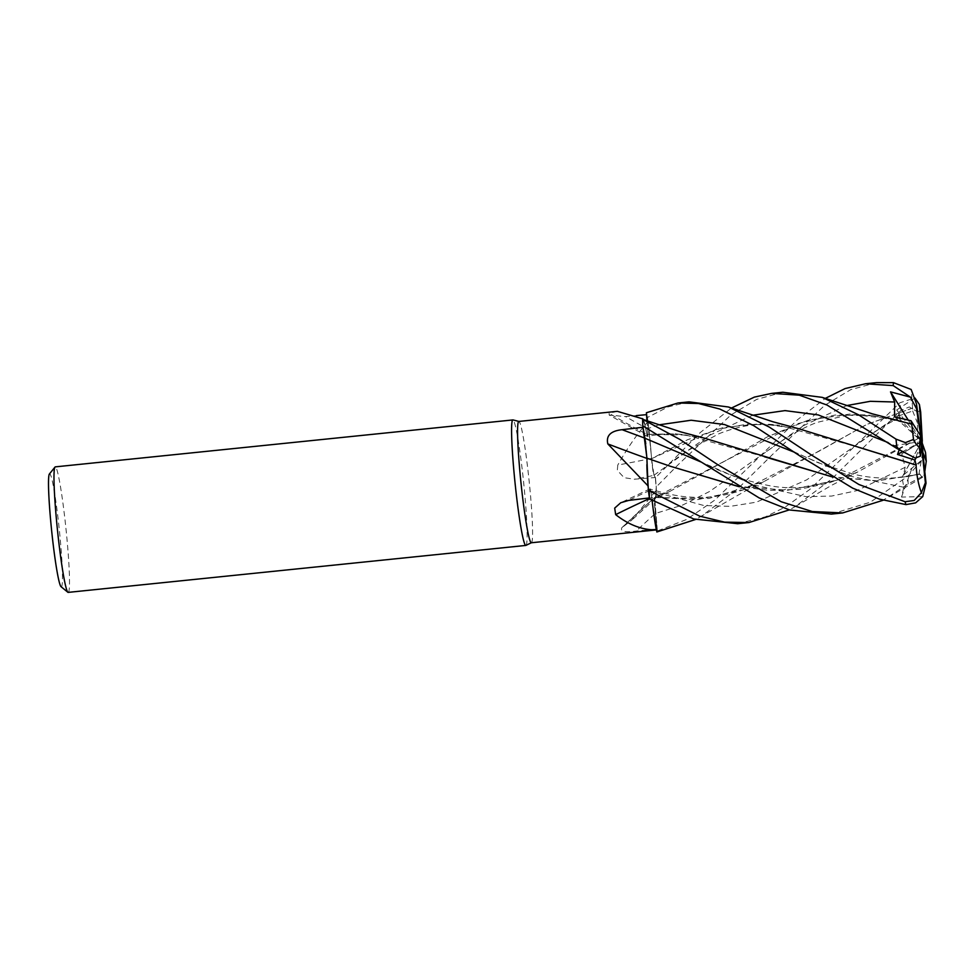 <?xml version="1.0" encoding="UTF-8"?>
<svg xmlns="http://www.w3.org/2000/svg" width="975" height="975" viewBox="0 0 975 975"><rect width="100%" height="100%" fill="white"/><g stroke="black" fill="none" stroke-linecap="round" stroke-linejoin="round"><path stroke-width="0.73" stroke-dasharray="4.88 3.66" d="M655.663 478.116L653.981 475.239L652.555 467.756L647.461 417.544A63.034 4.29 84.1 0 0 646.413 412.791A63.034 4.29 84.1 0 1 647.461 417.544L647.9 420.981A60.986 4.144 84.1 0 0 646.547 414.643L647.522 428.805A1064.737 1005.713 95.9 0 1 625.584 416.605L636.37 415.606M798.915 428.781L760.853 423.747L723.84 427.355L687.582 439.713L651.556 458.725L650.691 447.635A48.226 3.278 84.1 0 0 648.009 421.517A60.986 4.144 84.1 0 0 647.9 420.981L650.691 447.635A48.226 3.278 84.1 0 1 651.495 458.469A1067.649 231.258 158 0 1 617.784 465.075L617.321 470.389L624.11 477.677L634.323 479.237L655.285 477.518L653.993 475.373A1064.737 230.636 158 0 1 634.323 479.237M646.961 420.798L647.534 428.732C647.985 436.203 647.741 438.067 646.803 434.338L646.791 434.204C644.792 422.602 643.317 417.848 642.403 419.957C643.317 417.836 644.78 422.589 646.791 434.204L645.352 426.721A48.226 3.278 84.1 0 0 643.366 419.555M764.437 456.763L685.852 435.021C674.286 433.192 661.513 433.631 647.51 436.312L646.754 434.204M642.61 419.53A63.034 4.29 84.1 0 0 642.769 425.856A63.034 4.29 84.1 0 1 642.61 419.53M645.194 439.774L645.352 440.883M645.755 443.808L646.949 458.043M670.203 466.221L646.912 458.226M531.302 542.77A60.986 4.144 84.1 0 0 531.412 542.734A60.986 4.144 84.1 0 0 528.974 479.456A60.986 4.144 84.1 0 0 518.968 421.444A60.986 4.144 84.1 0 0 518.858 421.432L518.968 421.444M646.864 464.587A48.226 3.278 84.1 0 1 646.912 458.421A1067.649 366.259 11.5 0 1 646.888 458.408A13.626 0.926 84.1 0 0 644.902 438.141L643.013 427.245A60.986 4.144 84.1 0 1 642.842 419.384M617.309 411.328L609.119 413.29L609.143 415.033L625.584 416.605M648.009 421.517C637.443 433.497 627.364 448.013 617.784 465.075M525.891 545.415A63.082 4.29 84.1 0 0 523.38 479.944A63.082 4.29 84.1 0 0 513.021 419.933M68.177 592.386A63.082 4.29 84.1 0 0 65.776 526.89A63.082 4.29 84.1 0 0 55.307 466.867M60.998 586.645A56.782 3.863 84.1 0 0 59.109 527.804A56.782 3.863 84.1 0 0 49.445 473.947M642.939 419.408L645.352 426.721A48.226 3.278 84.1 0 1 646.742 434.289A1067.649 1008.467 95.9 0 1 609.119 413.29M646.742 434.289A13.626 0.926 84.1 0 0 647.424 436.447A13.626 0.926 84.1 0 0 647.522 428.805M685.852 435.021L646.766 434.362C647.741 438.08 647.985 436.203 647.534 428.732C647.948 436.361 647.68 438.153 646.717 434.131M649.484 498.554A1067.649 807.836 12.5 0 1 651.775 497.518A13.626 0.926 84.1 0 0 649.996 488.865A13.626 0.926 84.1 0 0 649.752 490.474L649.399 497.92M651.775 497.518A48.226 3.278 84.1 0 0 653.128 508.901M649.533 498.895A63.034 4.29 84.1 0 1 648.387 490.23A63.034 4.29 84.1 0 0 649.533 498.895L649.801 490.608C650.02 487.305 650.691 489.694 651.8 497.737M648.095 486.708A60.986 4.144 84.1 0 0 649.557 497.896M912.661 408.062L866.519 424.515L820.645 450.377L743.803 489.657L697.734 499.602L651.8 497.287L652.092 500.394M656.358 490.108A60.986 4.144 84.1 0 0 656.285 489.292L655.505 498.42A48.226 3.278 84.1 0 1 654.615 497.555A13.626 0.926 84.1 0 0 654.603 497.555A13.626 0.926 84.1 0 0 655.371 513.484L657.138 528.962L655.383 513.472L654.615 497.762L655.505 498.42A48.226 3.278 84.1 0 0 655.529 498.396A48.226 3.278 84.1 0 0 656.358 490.108L631.715 520.163L621.77 527.768L654.603 497.555A1067.649 891.272 152.8 0 0 621.831 527.719C620.124 531.472 624.938 532.569 636.248 531.034L657.138 528.962L657.369 530.961L654.615 497.762M911.71 424.21L873.49 415.764L835.173 415.033L797.928 423.564L726.789 460.017L670.032 491.303L654.664 497.737L655.432 498.493L654.639 497.591L657.369 530.961A63.034 4.29 84.1 0 1 656.821 531.936A63.034 4.29 84.1 0 0 657.369 530.961L686.558 519.48L714.809 500.102L797.842 419.469L825.252 398.409M656.528 529.913L656.419 529.925A60.986 4.144 84.1 0 0 656.528 529.913A60.986 4.144 84.1 0 0 657.138 528.962M651.495 458.469A13.626 0.926 84.1 0 0 653.993 475.373M782.84 392.242L756.685 399.384L730.933 414.96L678.892 463.99L656.248 486.952L655.432 498.493L656.26 487.013A63.034 4.29 84.1 0 0 655.444 477.75L700.342 432.486L731.506 408.013M655.273 477.457L655.444 477.75A63.034 4.29 84.1 0 1 656.26 487.013L656.285 489.292A60.986 4.144 84.1 0 0 655.285 477.518M689.057 401.858L668.204 406.855L647.461 417.458L652.555 467.756L654.006 475.227L655.651 478.116L654.006 475.227L651.483 458.287M914.928 398.056L896.683 409.987L900.108 417.349L897.158 416.471L912.661 410.962L912.637 408.001L866.507 424.625L763.803 481.674L708.776 498.518L651.8 497.457L652.141 500.419L651.751 497.445M899.486 414.643L806.752 479.822L756.417 502.162L730.348 506.354L703.779 505.501L649.764 490.596C650.057 487.354 650.727 489.621 651.812 497.396C650.727 489.621 650.057 487.354 649.801 490.608L649.496 500.102L650.069 489.023C666.632 494.069 680.331 496.763 691.202 497.128C707.947 498.371 725.473 495.885 743.803 489.657M647.461 417.458A63.082 4.29 84.1 0 0 646.413 412.742M737.709 523.709L765.448 516.835L784.851 507.28L809.75 489.499L899.876 402.76L914.903 397.995M831.407 514.093L870.261 502.235L907.786 476.3L922.545 459.493L903.459 475.008L905.129 467.342L901.826 453.838L917.499 444.21L917.56 411.901L909.346 406.953L901.034 410.341L831.931 478.798L795.442 506.452L789.323 509.888M876.659 382.614L850.736 389.647L824.728 405.308L772.639 454.374L738.172 488.402L701.622 516.08L695.504 519.504M919.815 474.057L922.204 477.518L923.886 475.69L908.188 483.929L883.118 500.26M919.778 474.24L876.574 480.967L832.406 476.97M705.169 438.384L675.651 433.79L646.815 434.387M922.728 496.604L901.509 497.079L903.801 487.268L902.046 477.299L919.803 474.094L876.696 480.809L832.126 476.812M912.588 407.867L911.162 389.476M915.257 458.079L893.514 445.709L897.841 447.062L899.145 449.975M651.568 458.701L715.906 429.5L747.52 424.149L779.683 425.393L858.207 447.159M655.444 477.75L655.456 477.75A63.082 4.29 84.1 0 1 656.248 486.952M892.661 419.165L849.81 414.082L808.263 420.14L767.52 436.763L726.814 460.005L654.652 497.616M917.646 438.823L837.549 480.041L787.727 490.23L738.38 486.428M917.609 438.835L857.622 472.046L828.726 483.052L799.207 489.352L769.129 490.437L738.66 486.586M924.812 471.571L923.886 475.69M918.877 474.545L922.752 452.047M912.661 410.962L920.802 431.352M921.009 449.109L915.939 458.153M908.188 420.006L921.631 441.419L902.192 451.925M903.459 475.008L921.631 441.419L894.489 416.849M922.545 459.493L925.628 452.961M893.514 445.709L921.631 441.419L901.826 453.838M656.833 531.984A63.082 4.29 84.1 0 0 657.382 531.022M917.499 444.21L921.668 441.504M920.522 410.512L917.56 411.901M896.683 409.987L921.631 441.419L897.158 416.471M901.509 497.079L921.631 441.419L902.046 477.299M649.752 490.474A1064.737 805.642 12.5 0 0 628.692 500.419M846.422 405.637L803.619 425.551L709.507 491.522L682.817 504.989L655.383 513.472A1064.737 888.847 152.8 0 0 636.248 531.034M658.832 424.868L647.51 428.732M654.006 475.227L689.106 449.853L719.087 433.68C741 425.1 761.195 422.333 779.683 425.393M901.034 410.341A63.082 4.29 84.1 0 0 899.876 402.76M903.801 487.268L849.834 476.068L794.442 452.242M900.108 417.349C884.033 425.405 868.932 434.96 854.807 446.026L857.037 444.015M897.341 446.891L888.176 442.626M752.615 415.253L709.824 435.203L669.398 463.32M873.49 415.764C868.091 414.68 859.267 414.497 847.019 415.228L816.733 422.504C797.16 429.89 776.819 443.674 760.963 455.666L763.193 453.68M905.129 467.342L856.757 490.657L831.712 496.043L806.154 496.689L754.126 485.014L700.708 461.87M908.188 483.929A63.082 4.29 84.1 0 0 907.786 476.3M647.424 436.447L609.143 415.033M649.996 488.865L620.758 502.734M655.529 498.396L631.715 520.163M670.032 491.303L655.395 498.505M922.204 477.518L889.261 496.823M793.138 451.364L818.037 462.686L853.04 474.069C875.721 479.517 897.926 479.481 919.657 473.972M763.803 481.674L747.289 489.864L701.622 516.08M897.841 447.062L889.48 443.235M729.142 407.221L728.483 407.002M886.86 441.724L889.468 443.223M837.549 480.041L806.422 487.086C793.309 488.195 781.511 487.829 771.018 485.977C747.228 481.516 724.218 473.679 702 462.467L699.404 460.98M795.442 506.439L832.028 485.087L857.622 472.046"/><path stroke-width="1.46" d="M636.37 415.606L646.547 414.643L646.413 412.791L646.986 420.81L646.413 412.742L677.966 402.992L698.527 403.516L719.855 409.061L753.614 425.6L800.304 456.19L852.65 488.134L879.426 499.139L905.994 504.599L915.647 502.856L922.728 496.616L926.031 483.21L921.631 441.419L921.009 449.109M883.118 500.26L842.656 512.935L812.273 511.522L781.146 501.723L717.685 464.661L679.807 439.396L642.842 419.384A60.986 4.144 84.1 0 1 642.842 418.884L617.309 411.328L518.858 421.432A60.986 4.144 84.1 0 0 521.186 484.746A60.986 4.144 84.1 0 0 531.302 542.77L656.419 529.925A60.986 4.144 84.1 0 1 656.346 529.876C642.537 530.12 628.985 525.038 615.676 514.642L614.689 508.109L620.758 502.734L628.692 500.419L649.557 497.896M646.961 458.262L642.769 425.856L644.975 438.433M645.352 440.883L645.755 443.808M738.38 486.428L670.52 466.318L646.888 458.165L648.095 486.708A60.986 4.144 84.1 0 1 647.997 485.855L607.827 443.93C605.914 435.667 610.667 430.926 622.111 429.695L643.013 427.245M518.907 421.432L513.021 419.933A63.082 4.29 84.1 0 0 512.911 419.933A63.082 4.29 84.1 0 0 515.312 485.428A63.082 4.29 84.1 0 0 525.781 545.439A63.082 4.29 84.1 0 0 525.891 545.415L531.351 542.758M512.911 419.933L55.307 466.867A63.082 4.29 84.1 0 0 55.027 467.049A63.082 4.29 84.1 0 0 57.708 532.362A63.082 4.29 84.1 0 0 67.872 592.276A63.082 4.29 84.1 0 0 68.177 592.386L525.781 545.439M55.027 467.049L49.445 473.947A56.782 3.863 84.1 0 0 51.858 532.74A56.782 3.863 84.1 0 0 60.998 586.645L67.872 592.276M643.366 419.555A48.226 3.278 84.1 0 0 642.878 418.909A48.226 3.278 84.1 0 0 642.842 418.884M646.547 414.619L646.961 420.798M646.888 458.408A1067.649 366.259 11.5 0 1 607.827 443.93M789.323 509.888L748.922 522.551L724.62 522.137L699.66 516.153L648.399 490.327L646.864 464.587A48.226 3.278 84.1 0 0 647.997 485.855M646.864 464.587L648.095 486.708M644.902 438.226L646.912 458.506M649.484 498.554A1067.649 807.836 12.5 0 0 615.676 514.642M652.092 500.394L653.128 508.901A48.226 3.278 84.1 0 0 656.346 529.876M653.128 508.901L656.833 531.984L695.504 519.504M896.976 448.537L915.245 458.079L920.449 456.142L921.631 441.419L920.437 435.545L919.437 447.757L915.927 443.918L913.526 439.42L905.434 442.626L896.013 439.14L858.707 414.887L822.217 397.373L782.84 392.242L771.749 393.376L799.305 395.18L827.007 405.027L896.976 448.537A63.082 4.29 84.1 0 1 896.732 446.294A63.082 4.29 84.1 0 1 896.013 439.14M642.598 419.543L642.61 419.53A63.082 4.29 84.1 0 0 642.757 425.819L759.172 497.933L789.701 509.998L831.407 514.093L842.656 512.935M921.387 492.716L914.221 500.455L905.08 501.735L858.914 484.502L811.505 455.045L769.299 427.087L728.483 407.002L689.057 401.858L677.966 402.992M731.506 408.013L754.358 397.105L771.749 393.376M825.252 398.409L845.106 388.562L865.507 383.76L893.185 385.6L910.455 397.154L890.528 391.877L894.672 402.005L894.489 416.849L911.04 420.749L911.71 424.21M910.455 397.154L916.5 408.72L921.631 441.419L916.524 404.04L911.162 389.476L893.502 382.651L876.659 382.614L865.507 383.76M832.406 476.97L705.169 438.384L680.83 431.913L642.939 419.408M832.126 476.812L764.437 456.763M648.399 490.327A63.082 4.29 84.1 0 0 649.533 498.92L693.737 518.98L737.709 523.709M899.145 449.975L897.512 454.447L914.879 460.042L916.134 465.051L858.207 447.159M916.159 465.002L798.915 428.781L772.882 421.761L728.483 407.002M916.086 465.148C916.658 475.702 918.499 485.087 921.619 493.301M911.723 424.235L913.526 439.433M911.637 424.125L872.357 413.839L822.217 397.373M700.708 461.87L644.938 438.226L642.757 425.819M738.66 486.586L670.203 466.221M922.752 452.047L926.25 461.212L924.812 471.571M915.939 458.153L914.879 460.042M902.192 451.925L897.512 454.447M921.716 447.854L925.385 482.71L921.387 492.704M890.541 391.877L908.188 420.006M911.04 420.749L920.437 435.545M926.25 461.212L925.543 452.522L921.631 441.419L922.313 441.078L920.668 411.974L919.388 404.442L922.886 451.267M921.668 441.504L922.313 441.078M914.964 398.032L919.388 404.442M644.889 438.128A1064.737 365.259 11.5 0 1 622.111 429.695M919.437 447.757A42.059 2.864 84.1 0 0 920.449 456.142M893.502 382.651A63.082 4.29 84.1 0 0 893.185 385.6M794.442 452.242L724.523 424.539L691.165 420.237L658.832 424.868M888.176 442.626L818.269 414.923L784.936 410.609L752.615 415.253M894.672 402.005L870.285 401.31L846.422 405.637M916.524 404.04A42.059 2.864 84.1 0 0 916.5 408.72M926.152 460.602A42.059 2.864 84.1 0 0 925.543 452.522M905.08 501.735A63.082 4.29 84.1 0 0 905.994 504.599M925.385 482.71A42.059 2.864 84.1 0 0 926.031 483.21M920.668 411.974A42.059 2.864 84.1 0 0 919.644 406.49M642.878 418.909L642.123 418.507M737.636 523.709L748.922 522.551"/></g></svg>
